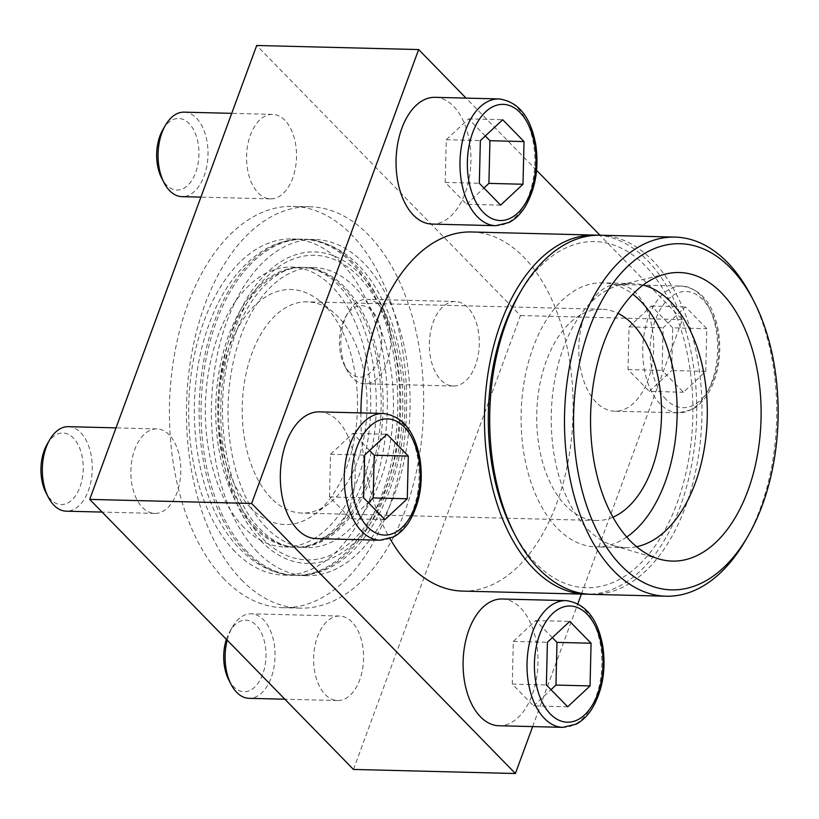 <?xml version="1.0" encoding="UTF-8"?>
<svg xmlns="http://www.w3.org/2000/svg" width="819" height="819" viewBox="0 0 819 819"><rect width="100%" height="100%" fill="white"/><g stroke="black" fill="none" stroke-linecap="round" stroke-linejoin="round"><path stroke-width="0.61" stroke-dasharray="4.09 3.07" d="M502.139 599.006A63.391 37.439 -88.6 0 1 537.97 663.318A63.391 37.439 -88.6 0 1 498.945 725.747M435.084 97.328A63.391 37.439 -88.6 0 1 470.915 161.64A63.391 37.439 -88.6 0 1 431.9 224.078M462.5 591.093A179.607 106.081 91.4 0 0 568.304 460.442A179.607 106.081 91.4 0 0 523.802 257.217A179.607 106.081 91.4 0 0 471.539 231.982M360.892 412.909A179.607 106.081 91.4 0 0 389.936 538.554M532.657 726.596L577.856 603.746M581.408 594.082L682.391 319.615L599.958 235.217M536.588 170.332L466.052 98.106M319.359 411.865A63.391 37.439 -88.6 0 1 355.19 476.177A63.391 37.439 -88.6 0 1 316.175 538.605M596.222 402.313A63.391 37.439 -88.6 0 1 580.517 330.579A63.391 37.439 -88.6 0 1 617.864 284.469A63.391 37.439 -88.6 0 1 653.695 348.781A63.391 37.439 -88.6 0 1 614.67 411.21A63.391 37.439 -88.6 0 1 596.222 402.313M254.187 527.579A139.988 82.678 91.4 0 0 294.922 547.246A139.988 82.678 91.4 0 0 300.174 547.092A139.988 82.678 91.4 0 0 378.143 441.113A139.988 82.678 91.4 0 0 342.7 287.019A139.988 82.678 91.4 0 0 307.207 267.762A139.988 82.678 91.4 0 0 301.965 267.352A139.988 82.678 91.4 0 0 219.502 369.185A139.988 82.678 91.4 0 0 254.187 527.579M243.775 527.313A139.988 82.678 -88.6 0 1 209.091 368.919A139.988 82.678 -88.6 0 1 291.554 267.086A139.988 82.678 -88.6 0 1 370.69 409.111A139.988 82.678 -88.6 0 1 284.51 546.979A139.988 82.678 -88.6 0 1 243.775 527.313M234.879 551.504A168.151 99.304 -88.6 0 1 193.202 361.251A168.151 99.304 -88.6 0 1 292.26 238.943A168.151 99.304 -88.6 0 1 387.305 409.531A168.151 99.304 -88.6 0 1 283.804 575.122A168.151 99.304 -88.6 0 1 234.879 551.504M351.607 262.817A168.151 99.304 91.4 0 0 302.682 239.199A168.151 99.304 91.4 0 0 296.365 239.383A168.151 99.304 91.4 0 0 202.723 366.677A168.151 99.304 91.4 0 0 245.29 551.771A168.151 99.304 91.4 0 0 287.919 574.887A168.151 99.304 91.4 0 0 294.216 575.388A168.151 99.304 91.4 0 0 393.274 453.071A168.151 99.304 91.4 0 0 351.607 262.817M241.615 579.944A200.737 118.56 91.4 0 0 300.03 608.138A200.737 118.56 91.4 0 0 418.284 462.111A200.737 118.56 91.4 0 0 368.54 234.981A200.737 118.56 91.4 0 0 310.125 206.787A200.737 118.56 91.4 0 0 191.871 352.815A200.737 118.56 91.4 0 0 241.615 579.944M224.57 579.514A200.737 118.56 -88.6 0 1 174.826 352.385A200.737 118.56 -88.6 0 1 293.079 206.357A200.737 118.56 -88.6 0 1 406.552 410.012A200.737 118.56 -88.6 0 1 282.985 607.708A200.737 118.56 -88.6 0 1 224.57 579.514M751.299 296.263A179.607 106.081 -88.6 0 1 745.136 540.97M636.568 546.693A132.064 78 -88.6 0 1 625.941 547.645A132.064 78 -88.6 0 1 613.851 545.73A132.064 78 -88.6 0 1 587.52 529.094A132.064 78 -88.6 0 1 553.194 389.69A132.064 78 -88.6 0 1 620.423 284.899A132.064 78 -88.6 0 1 632.596 283.599A132.064 78 -88.6 0 1 643.15 285.084M626.719 537.029A132.064 78 -88.6 0 1 595.802 546.887A132.064 78 -88.6 0 1 557.37 528.337A132.064 78 -88.6 0 1 524.651 378.91A132.064 78 -88.6 0 1 602.446 282.842A132.064 78 -88.6 0 1 632.831 294.236M612.94 517.188A105.651 62.398 -88.6 0 1 596.467 520.485A105.651 62.398 -88.6 0 1 565.724 505.64A105.651 62.398 -88.6 0 1 539.547 386.097A105.651 62.398 -88.6 0 1 601.781 309.244A105.651 62.398 -88.6 0 1 618.069 313.36M271.243 498.228A105.651 62.398 -88.6 0 1 245.055 378.685A105.651 62.398 -88.6 0 1 307.299 301.832A105.651 62.398 -88.6 0 1 333.405 312.387A105.651 62.398 -88.6 0 1 367.014 409.019A105.651 62.398 -88.6 0 1 328.593 503.839A105.651 62.398 -88.6 0 1 301.986 513.073A105.651 62.398 -88.6 0 1 271.243 498.228M250.87 508.026A117.537 69.42 -88.6 0 1 227.815 351.32A117.537 69.42 -88.6 0 1 320.034 301.279A117.537 69.42 -88.6 0 1 357.432 408.783A117.537 69.42 -88.6 0 1 314.68 514.271A117.537 69.42 -88.6 0 1 250.87 508.026M597.737 235.217A179.607 106.081 -88.6 0 1 696.641 417.321A179.607 106.081 -88.6 0 1 588.697 594.215M518.755 294.83A173.126 102.252 -88.6 0 1 657.78 280.999A173.126 102.252 -88.6 0 1 672.645 514.189A173.126 102.252 -88.6 0 1 535.872 563.4A173.126 102.252 -88.6 0 1 512.817 530.702M600.347 235.227A179.607 106.081 -88.6 0 1 701.873 417.444A179.607 106.081 -88.6 0 1 591.308 594.338M353.46 769.44L520.454 315.54L256.695 45.485M682.391 319.615L520.454 315.54M351.965 621.99A42.26 24.959 91.4 0 0 339.67 616.052A42.26 24.959 91.4 0 0 314.772 646.795A42.26 24.959 91.4 0 0 325.245 694.604A42.26 24.959 91.4 0 0 337.541 700.542A42.26 24.959 91.4 0 0 362.438 669.799A42.26 24.959 91.4 0 0 351.965 621.99M169.185 434.848A42.26 24.959 91.4 0 0 156.89 428.91A42.26 24.959 91.4 0 0 131.992 459.654A42.26 24.959 91.4 0 0 142.465 507.473A42.26 24.959 91.4 0 0 154.76 513.411A42.26 24.959 91.4 0 0 179.658 482.667A42.26 24.959 91.4 0 0 169.185 434.848M467.69 307.453A42.26 24.959 91.4 0 0 455.395 301.515A42.26 24.959 91.4 0 0 430.497 332.258A42.26 24.959 91.4 0 0 440.97 380.077A42.26 24.959 91.4 0 0 453.265 386.015A42.26 24.959 91.4 0 0 478.163 355.272A42.26 24.959 91.4 0 0 467.69 307.453M284.91 120.311A42.26 24.959 91.4 0 0 272.614 114.384A42.26 24.959 91.4 0 0 247.717 145.117A42.26 24.959 91.4 0 0 258.19 192.936A42.26 24.959 91.4 0 0 270.495 198.874A42.26 24.959 91.4 0 0 295.383 168.13A42.26 24.959 91.4 0 0 284.91 120.311M162.95 129.504A35.78 21.13 -88.6 0 1 191.687 126.648A35.78 21.13 -88.6 0 1 194.758 174.836A35.78 21.13 -88.6 0 1 166.492 185.012A35.78 21.13 -88.6 0 1 161.722 178.255M184.091 112.152A42.26 24.959 -88.6 0 1 207.985 155.026A42.26 24.959 -88.6 0 1 181.961 196.642M47.226 444.031A35.78 21.13 -88.6 0 1 75.962 441.175A35.78 21.13 -88.6 0 1 79.034 489.373A35.78 21.13 -88.6 0 1 50.768 499.539A35.78 21.13 -88.6 0 1 45.997 492.782M68.366 426.679A42.26 24.959 -88.6 0 1 92.26 469.553A42.26 24.959 -88.6 0 1 66.237 511.179M226.392 639.342A35.78 21.13 -88.6 0 1 230.006 631.173A35.78 21.13 -88.6 0 1 258.732 628.316A35.78 21.13 -88.6 0 1 261.804 676.504A35.78 21.13 -88.6 0 1 233.538 686.68A35.78 21.13 -88.6 0 1 228.777 679.924M227.211 640.171A42.26 24.959 -88.6 0 1 232.545 626.822A42.26 24.959 -88.6 0 1 251.136 613.82A42.26 24.959 -88.6 0 1 275.03 656.695A42.26 24.959 -88.6 0 1 249.017 698.32M349.263 372.143A35.78 21.13 -88.6 0 1 344.502 365.387A35.78 21.13 -88.6 0 1 345.731 316.646A35.78 21.13 -88.6 0 1 374.457 313.79A35.78 21.13 -88.6 0 1 377.528 361.978A35.78 21.13 -88.6 0 1 349.263 372.143M352.446 377.846A42.26 24.959 -88.6 0 1 346.816 369.871A42.26 24.959 -88.6 0 1 348.27 312.285A42.26 24.959 -88.6 0 1 366.871 299.293A42.26 24.959 -88.6 0 1 390.755 342.168A42.26 24.959 -88.6 0 1 364.742 383.783A42.26 24.959 -88.6 0 1 352.446 377.846M705.773 371.386L706.797 328.695L685.483 306.869L663.134 327.733L662.1 370.413L683.425 392.24L705.773 371.386L671.682 370.526L672.706 327.846L706.797 328.695M485.309 135.964L468.611 118.878L446.263 139.732L445.239 182.422L466.554 204.248L500.644 205.108M445.239 182.422L479.33 183.282M466.554 204.248L483.947 188.012M468.611 118.878L502.702 119.728M446.263 139.732L480.354 140.592M672.706 327.846L651.392 306.009L629.043 326.873L628.009 369.553L649.324 391.39L683.425 392.24M628.009 369.553L662.1 370.413M649.324 391.39L671.682 370.526M651.392 306.009L685.483 306.869M629.043 326.873L663.134 327.733M552.364 637.643L535.667 620.546L513.318 641.4L512.284 684.09L533.599 705.917L567.7 706.777M512.284 684.09L546.375 684.95M533.599 705.917L551.003 689.68M535.667 620.546L569.758 621.406M513.318 641.4L547.409 642.26M369.584 450.501L352.887 433.405L330.538 454.269L329.514 496.949L350.829 518.775L384.92 519.635M329.514 496.949L363.605 497.809M350.829 518.775L368.222 502.538M352.887 433.405L386.977 434.265M330.538 454.269L364.629 455.118M261.496 541.461A155.794 92.015 -88.6 0 1 268.008 271.703A155.794 92.015 -88.6 0 1 402.733 409.643A155.794 92.015 -88.6 0 1 261.496 541.461M247.256 551.822A168.151 99.304 -88.6 0 1 205.589 361.568A168.151 99.304 -88.6 0 1 304.648 239.25A168.151 99.304 -88.6 0 1 310.944 239.752A168.151 99.304 -88.6 0 1 399.692 409.848A168.151 99.304 -88.6 0 1 302.498 575.255A168.151 99.304 -88.6 0 1 296.181 575.44A168.151 99.304 -88.6 0 1 247.256 551.822M257.586 552.078A168.151 99.304 -88.6 0 1 215.919 361.824A168.151 99.304 -88.6 0 1 314.977 239.506A168.151 99.304 -88.6 0 1 410.022 410.104A168.151 99.304 -88.6 0 1 306.511 575.696A168.151 99.304 -88.6 0 1 257.586 552.078M256.163 527.631A139.988 82.678 -88.6 0 1 220.72 373.525A139.988 82.678 -88.6 0 1 298.689 267.547A139.988 82.678 -88.6 0 1 303.941 267.403A139.988 82.678 -88.6 0 1 383.067 409.428A139.988 82.678 -88.6 0 1 296.898 547.287A139.988 82.678 -88.6 0 1 291.656 546.877A139.988 82.678 -88.6 0 1 256.163 527.631M262.582 538.503A152.344 89.977 91.4 0 0 386.814 485.483A152.344 89.977 91.4 0 0 358.906 276.709A152.344 89.977 91.4 0 0 234.684 329.729A152.344 89.977 91.4 0 0 262.582 538.503M266.492 527.886A139.988 82.678 -88.6 0 1 231.797 369.492A139.988 82.678 -88.6 0 1 314.271 267.659A139.988 82.678 -88.6 0 1 393.396 409.684A139.988 82.678 -88.6 0 1 307.227 547.553A139.988 82.678 -88.6 0 1 266.492 527.886M499.006 98.935A63.391 37.439 -88.6 0 1 534.838 163.257A63.391 37.439 -88.6 0 1 495.823 225.686M383.282 413.472A63.391 37.439 -88.6 0 1 419.113 477.784A63.391 37.439 -88.6 0 1 380.098 540.212M566.062 600.614A63.391 37.439 -88.6 0 1 601.893 664.926A63.391 37.439 -88.6 0 1 562.868 727.354M666.082 399.488A58.108 34.316 -88.6 0 1 668.509 298.863A58.108 34.316 -88.6 0 1 718.765 350.317A58.108 34.316 -88.6 0 1 666.082 399.488M660.145 403.921A63.391 37.439 -88.6 0 1 644.44 332.197A63.391 37.439 -88.6 0 1 681.787 286.077A63.391 37.439 -88.6 0 1 717.618 350.389A63.391 37.439 -88.6 0 1 678.593 412.827A63.391 37.439 -88.6 0 1 660.145 403.921M301.965 267.352L291.554 267.086M294.922 547.246L284.51 546.979M302.682 239.199L292.26 238.943M294.216 575.388L283.804 575.122M310.125 206.787L293.079 206.357M300.03 608.138L282.985 607.708M613.851 545.73L658.988 558.988M620.423 284.899L666.164 273.925M632.596 283.599L602.446 282.842M625.941 547.645L595.802 546.887M601.781 309.244L307.299 301.832M596.467 520.485L301.986 513.073M333.405 312.387L320.034 301.279M328.593 503.839L314.68 514.271M296.365 239.383C282.309 240.653 269.144 245.802 256.859 254.842C234.858 271.55 218.263 296.56 207.074 329.873C180.61 407.452 197.113 507.585 240.612 549.569C254.514 563.861 270.28 572.297 287.919 574.887M300.174 547.092C307.36 546.549 314.68 543.918 322.123 539.189C339.025 528.265 352.856 508.445 363.616 479.76C377.098 440.397 379.832 399.375 371.816 356.674C364.312 322.133 351.73 296.918 334.07 281.04C325.143 273.29 316.185 268.857 307.207 267.762M272.614 114.384L231.736 113.35M270.495 198.874L200.911 197.123M156.89 428.91L116.011 427.876M154.76 513.411L102.099 512.08M230.006 631.173L232.545 626.822M339.67 616.052L251.136 613.82M337.541 700.542L284.879 699.221M344.502 365.387L346.816 369.871M345.731 316.646L348.27 312.285M455.395 301.515L366.871 299.293M453.265 386.015L364.742 383.783M617.864 284.469L681.787 286.077C701.064 288.728 713.298 303.839 718.468 331.398C721.908 355.139 718.345 376.034 707.8 394.093C703.388 401.126 698.105 406.285 691.963 409.582L678.593 412.827L614.67 411.21M310.944 239.752C338.82 244.471 361.333 262.049 378.48 292.506C389.486 312.244 397.082 334.971 401.259 360.677C418.468 458.016 372.236 571.222 302.498 575.255M314.977 239.506L304.648 239.25M306.511 575.696L296.181 575.44M298.689 267.547C273.177 268.284 242.178 301.853 229.719 352.979C212.213 416.462 227.907 498.413 260.831 529.821C270.997 539.946 281.275 545.628 291.656 546.877M314.271 267.659L303.941 267.403M307.227 547.553L296.898 547.287"/><path stroke-width="1.23" d="M562.868 727.354L498.945 725.747A63.391 37.439 -88.6 0 1 480.497 716.84A63.391 37.439 -88.6 0 1 464.793 645.116A63.391 37.439 -88.6 0 1 502.139 599.006L566.062 600.614C585.339 603.265 597.573 618.365 602.743 645.935C606.173 669.666 602.62 690.571 592.076 708.619C587.663 715.652 582.381 720.822 576.238 724.119L562.868 727.354A63.391 37.439 -88.6 0 1 544.42 718.447A63.391 37.439 -88.6 0 1 528.716 646.723A63.391 37.439 -88.6 0 1 566.062 600.614M495.823 225.686L431.9 224.078A63.391 37.439 -88.6 0 1 413.452 215.172A63.391 37.439 -88.6 0 1 397.747 143.448A63.391 37.439 -88.6 0 1 435.084 97.328L499.006 98.935C518.294 101.587 530.517 116.697 535.698 144.257C539.127 167.997 535.575 188.892 525.03 206.951C520.608 213.984 515.335 219.154 509.193 222.451L495.823 225.686A63.391 37.439 -88.6 0 1 477.375 216.779A63.391 37.439 -88.6 0 1 461.67 145.055A63.391 37.439 -88.6 0 1 499.006 98.935M588.697 594.215A179.607 106.081 -88.6 0 1 586.087 594.205A179.607 106.081 -88.6 0 1 533.824 568.97A179.607 106.081 -88.6 0 1 489.312 365.745A179.607 106.081 -88.6 0 1 595.116 235.094L471.539 231.982A179.607 106.081 91.4 0 0 360.892 412.909M389.936 538.554A179.607 106.081 91.4 0 0 410.237 565.857A179.607 106.081 91.4 0 0 462.5 591.093L586.087 594.205M466.052 98.106L418.642 49.56L251.638 503.46L515.397 773.515L532.657 726.596M577.856 603.746L581.408 594.082M599.958 235.217L536.588 170.332M380.098 540.212L316.175 538.605A63.391 37.439 -88.6 0 1 297.727 529.698A63.391 37.439 -88.6 0 1 282.023 457.975A63.391 37.439 -88.6 0 1 319.359 411.865L383.282 413.472C402.569 416.124 414.793 431.234 419.973 458.794C423.403 482.534 419.85 503.429 409.305 521.478C404.883 528.521 399.611 533.681 393.468 536.977L380.098 540.212A63.391 37.439 -88.6 0 1 361.65 531.306A63.391 37.439 -88.6 0 1 345.946 459.582A63.391 37.439 -88.6 0 1 383.282 413.472M621.099 565.55A173.126 102.252 -88.6 0 1 598.515 307.105A173.126 102.252 -88.6 0 1 753.613 300.737A173.126 102.252 -88.6 0 1 747.675 536.609A173.126 102.252 -88.6 0 1 621.099 565.55M747.675 536.609L745.136 540.97A179.607 106.081 -88.6 0 1 666.082 596.212A179.607 106.081 -88.6 0 1 613.82 570.986A179.607 106.081 -88.6 0 1 569.318 367.762A179.607 106.081 -88.6 0 1 675.122 237.111A179.607 106.081 -88.6 0 1 751.299 296.263L753.613 300.737M630.2 540.806A144.339 85.248 -88.6 0 1 592.69 388.452A144.339 85.248 -88.6 0 1 666.164 273.925A144.339 85.248 -88.6 0 1 761.046 418.939A144.339 85.248 -88.6 0 1 658.988 558.988A144.339 85.248 -88.6 0 1 630.2 540.806M643.15 285.084A132.064 78 -88.6 0 1 707.247 417.588A132.064 78 -88.6 0 1 636.568 546.693M632.831 294.236A132.064 78 -88.6 0 1 677.098 416.83A132.064 78 -88.6 0 1 626.719 537.029M618.069 313.36A105.651 62.398 -88.6 0 1 661.506 416.431A105.651 62.398 -88.6 0 1 612.94 517.188M595.116 235.094A179.607 106.081 -88.6 0 1 597.737 235.217M666.082 596.212L591.308 594.338A179.607 106.081 -88.6 0 1 539.045 569.103A179.607 106.081 -88.6 0 1 515.141 535.176L512.817 530.702A173.126 102.252 -88.6 0 1 518.755 294.83L521.293 290.479A179.607 106.081 -88.6 0 1 600.347 235.227L675.122 237.111M515.141 535.176A179.607 106.081 -88.6 0 1 521.293 290.479M251.638 503.46L89.701 499.385L353.46 769.44L515.397 773.515M418.642 49.56L256.695 45.485L89.701 499.385M200.911 197.123L181.961 196.642A42.26 24.959 -88.6 0 1 169.666 190.714A42.26 24.959 -88.6 0 1 164.046 182.729L161.722 178.255A35.78 21.13 -88.6 0 1 162.95 129.504L165.489 125.153A42.26 24.959 -88.6 0 1 184.091 112.152L231.736 113.35M164.046 182.729A42.26 24.959 -88.6 0 1 165.489 125.153M522.993 184.244L524.027 141.564L502.702 119.728L480.354 140.592L479.33 183.282L500.644 205.108L522.993 184.244L488.902 183.384L489.936 140.704L524.027 141.564M102.099 512.08L66.237 511.179A42.26 24.959 -88.6 0 1 53.941 505.241A42.26 24.959 -88.6 0 1 48.321 497.256L45.997 492.782A35.78 21.13 -88.6 0 1 47.226 444.031L49.764 439.68A42.26 24.959 -88.6 0 1 68.366 426.679L116.011 427.876M48.321 497.256A42.26 24.959 -88.6 0 1 49.764 439.68M407.268 498.781L408.302 456.091L386.977 434.265L364.629 455.118L363.605 497.809L384.92 519.635L407.268 498.781L373.177 497.921L374.211 455.231L408.302 456.091M284.879 699.221L249.017 698.32A42.26 24.959 -88.6 0 1 236.722 692.383A42.26 24.959 -88.6 0 1 231.091 684.397L228.777 679.924A35.78 21.13 -88.6 0 1 226.392 639.342M231.091 684.397A42.26 24.959 -88.6 0 1 227.211 640.171M590.049 685.923L591.072 643.232L569.758 621.406L547.409 642.26L546.375 684.95L567.7 706.777L590.049 685.923L555.958 685.063L556.981 642.372L591.072 643.232M483.947 188.012L488.902 183.384M489.936 140.704L485.309 135.964M551.003 689.68L555.958 685.063M556.981 642.372L552.364 637.643M368.222 502.538L373.177 497.921M374.211 455.231L369.584 450.501M483.302 212.346A58.108 34.316 -88.6 0 1 485.739 111.732A58.108 34.316 -88.6 0 1 535.984 163.186A58.108 34.316 -88.6 0 1 483.302 212.346M367.577 526.883A58.108 34.316 -88.6 0 1 370.014 426.259A58.108 34.316 -88.6 0 1 420.26 477.712A58.108 34.316 -88.6 0 1 367.577 526.883M550.358 714.014A58.108 34.316 -88.6 0 1 552.784 613.4A58.108 34.316 -88.6 0 1 603.04 664.854A58.108 34.316 -88.6 0 1 550.358 714.014"/></g></svg>
